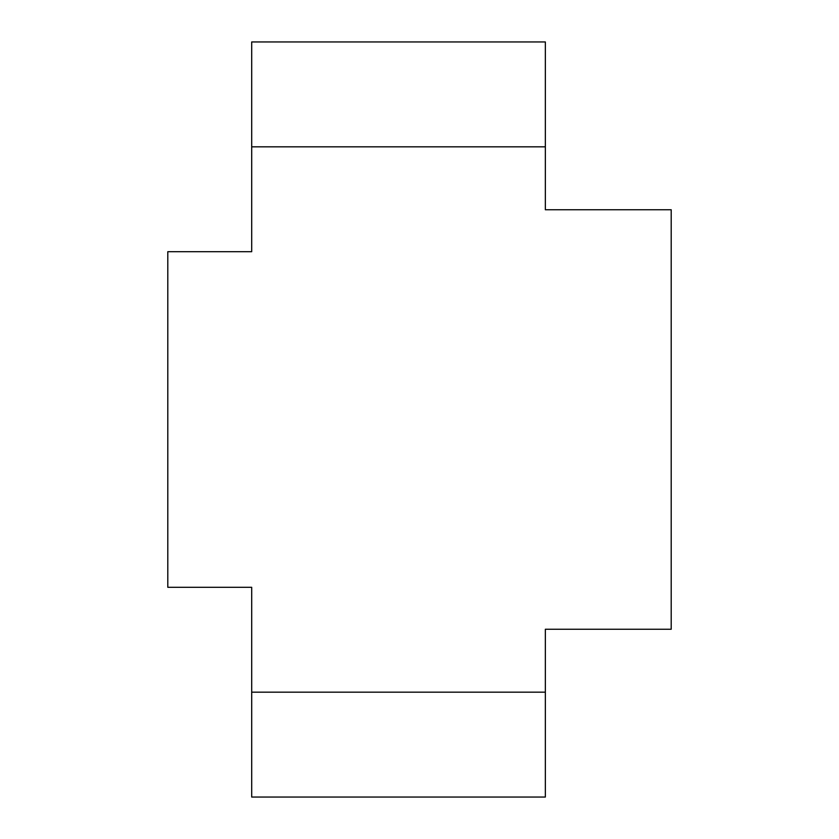 <?xml version="1.0" encoding="UTF-8"?>
<svg xmlns="http://www.w3.org/2000/svg" width="839" height="839" viewBox="0 0 839 839"><rect width="100%" height="100%" fill="white"/><g stroke="black" fill="none" stroke-linecap="round" stroke-linejoin="round"><path stroke-width="1.26" d="M251.7 146.825L251.7 41.95L545.35 41.95L545.35 209.75L671.2 209.75L671.2 629.25L545.35 629.25L545.35 797.05L251.7 797.05L251.7 587.3L167.8 587.3L167.8 251.7L251.7 251.7L251.7 146.825L545.35 146.825M545.35 692.175L251.7 692.175"/></g></svg>
